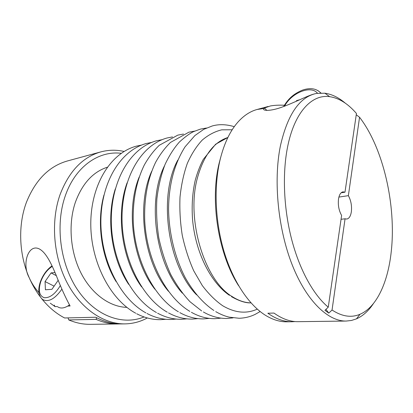 <?xml version="1.0" encoding="UTF-8"?>
<svg xmlns="http://www.w3.org/2000/svg" width="413" height="413" viewBox="0 0 413 413"><rect width="100%" height="100%" fill="white"/><g stroke="black" fill="none" stroke-linecap="round" stroke-linejoin="round"><path stroke-width="0.62" d="M69.482 304.902L67.727 306.079C63.643 308.408 60.272 308.625 57.608 306.735M356.44 113.467C347.983 103.658 339.037 98.057 329.61 96.663C311.758 94.045 294.128 112.429 287.386 147.962C282.249 174.637 283.793 209.314 291.785 239.907C299.838 270.484 313.71 295.176 328.258 307.174L341.608 215.436C338.872 210.558 337.844 205.06 338.526 198.947C339.249 194.709 340.73 192.344 342.981 191.854L344.989 192.195L356.44 113.467M345.34 103.204C338.727 97.545 331.923 94.216 324.917 93.219L316.673 93.405L314.463 93.906C298.578 98.346 287.2 115.779 280.329 146.217C273.313 181.137 278.068 229.277 292.337 265.198C306.627 301.18 328.144 321.438 346.223 321.056L351.458 320.467L356.465 318.851C362.929 315.971 368.561 310.906 373.367 303.648M356.249 114.773L359.553 117.277L348.371 195.659L338.903 197.078M341.045 219.293L345.067 218.787L332.047 310.024C342.052 316.554 351.38 317.964 360.033 314.252C376.847 307.127 388.044 281.955 391.256 251.517C396.366 205.555 383.372 148.04 359.553 117.277M220.702 157.307L219.267 162.722C209.68 200.269 218.281 254.413 238.668 285.806M264.826 108.345L257.154 109.466C250.789 111.174 244.837 114.886 239.303 120.601C230.779 129.522 224.398 142.485 220.16 159.485C213.629 186.655 215.085 222.039 224.311 252.405C233.598 282.76 249.829 306.157 266.622 316.002C273.514 319.977 280.251 321.918 286.844 321.815L292.058 321.748C284.149 321.877 276.075 319.032 267.841 313.219L273.995 313.075C282.198 318.934 290.231 321.799 298.093 321.675L346.223 321.056M107.292 167.219C92.801 171.994 82.135 183.759 75.295 202.515C68.047 224.047 70.251 251.894 81.005 273.034C91.794 294.175 109.879 306.936 126.889 307.38M124.039 151.442C116.337 149.697 108.629 149.842 100.922 151.87C82.59 157.048 68.945 171.364 59.988 194.812C50.613 221.564 53.406 256.7 67.2 282.92C81.025 309.156 103.968 324.22 124.974 323.885C132.945 323.725 140.394 321.748 147.322 317.958M121.19 153.306C98.805 150.508 75.223 166.501 65.208 196.103C54.919 225.575 60.396 265.249 78.305 290.871C96.208 316.585 123.115 325.594 144.07 316.947M100.922 151.87L67.531 160.936C49.188 166.124 35.497 179.877 26.468 202.205C17.935 224.817 18.869 254.021 29.132 277.536L29.132 277.536C32.199 284.629 35.921 291.077 40.293 296.88M41.806 298.831C48.6 307.215 56.204 313.596 64.614 317.974L95.764 317.246C104.35 321.82 112.956 324.05 121.592 323.926L124.974 323.885M38.93 292.672C34.78 287.99 31.517 282.946 29.132 277.536L29.132 277.536C21.011 263.071 29.4 240.464 41.605 250.49C47.552 255.182 52.549 266.628 56.075 275.037C60.969 287.567 65.646 297.881 70.096 305.981L67.727 306.079M345.067 218.787L346.781 219.045C349.135 218.56 350.663 216.128 351.355 211.735C351.974 205.813 350.978 200.455 348.371 195.659M57.175 306.523L55.058 306.616L50.272 303.194M54.211 305.093L55.058 306.616M314.381 93.932L314.308 93.947C307.52 95.609 294.366 102.77 280.892 107.525C267.588 112.104 260.923 110.281 264.48 107.989L270.345 105.976C274.217 105.243 278.899 105 284.381 105.248M119.677 323.916L117.767 323.978C110.57 324.076 103.353 322.543 96.115 319.383L96.611 317.695M96.115 319.383L68.764 319.93L68.042 317.891M295.078 321.567L292.058 321.748M68.764 319.93C75.971 322.961 83.178 324.427 90.375 324.329L117.767 323.978M325.94 309.363L328.763 313.106L324.959 310.287L328.258 307.174M332.047 310.024L328.763 313.106M341.153 192.783L344.989 192.195M296.983 100.958L296.637 100.581L299.601 99.781M296.106 101.355L296.637 100.581M54.113 286.157L45.063 281.563L51.078 272.91L55.012 272.528M58.011 279.715L58.057 280.473L51.919 289.317L45.415 289.776L45.063 281.563M56.333 275.662L51.078 272.91M40.216 282.224C37.712 290.246 38.512 296.002 42.611 299.492C48.409 302.533 54.841 299.069 61.914 289.105M52.255 266.359C47.092 269.782 43.226 274.97 40.66 281.934C38.125 290.587 39.302 295.842 44.201 297.706C49.844 298.088 55.239 294.015 60.391 285.481M229.391 295.295C210.584 282.425 195.581 252.488 192.592 219.979C191.57 206.041 192.417 192.933 195.142 180.657C197.249 172.856 199.964 165.768 203.284 159.387L215.638 144.225L227.868 137.503C213.851 142.051 203.723 155.443 197.481 177.683C185.762 219.468 204.626 280.788 232.452 296.746C238.683 300.705 244.857 302.755 250.985 302.884M232.183 129.77L221.791 129.827C214.92 131.458 208.415 134.865 202.277 140.048C196.474 146.243 191.482 154.034 187.306 163.429C183.713 173.62 181.281 184.833 180.011 197.078C179.479 209.675 180.228 222.411 182.257 235.286C184.998 247.95 188.829 259.803 193.754 270.851L202.277 285.528C208.668 293.989 215.472 300.726 222.69 305.739C234.92 312.93 246.442 314.066 257.263 309.136M103.937 195.096C96.379 222.225 101.309 257.475 116.017 281.496M115.335 188.849C105.78 218.193 111.453 258.775 128.696 284.376M127.096 182.845C115.506 214.063 121.938 260.076 141.644 286.921M139.207 177.012C125.573 209.804 132.79 261.414 154.896 289.208M151.69 171.297C135.985 205.385 144.013 262.807 168.468 291.279M164.55 165.67C146.77 200.79 155.644 264.268 182.376 293.168M177.791 160.094C157.936 195.999 167.699 265.817 196.64 294.892M317.504 93.271C310.937 84.804 291.315 92.915 284.542 106.213M320.947 92.992L318.082 90.679M234.29 126.667C226.278 124.292 218.926 124.06 212.23 125.975L203.717 129.357L194.89 135.557L185.034 146.858C174.348 163.816 168.855 184.492 168.566 208.89C168.896 233.087 174.942 257.841 185.2 277.624C193.356 292.053 202.902 303.003 213.841 310.478M206.454 128.02L200.398 129.119L193.723 131.556C189.835 133.373 185.076 136.848 179.443 141.974C174.24 147.756 169.464 155.2 165.117 164.297C161.132 174.782 158.391 186.273 156.883 198.767C156.155 211.632 156.79 224.641 158.788 237.795C161.555 250.748 165.505 262.905 170.636 274.258C176.33 284.908 182.809 294.082 190.068 301.779L201.652 310.943M194.786 131.076L188.922 132.17L170.45 142.449C164.828 147.988 159.883 154.612 155.624 162.319C147.555 179.134 143.936 198.834 144.762 221.42C147.002 260.371 165.933 297.061 189.835 311.376M183.47 134.044L177.786 135.134L159.31 145.268C153.646 150.74 148.665 157.286 144.364 164.906C136.213 181.524 132.527 200.961 133.306 223.221C135.454 261.594 154.374 297.742 178.37 311.789M172.484 136.93L166.971 138.009C140.828 145.18 122.176 177.905 122.016 217.775C121.99 257.857 141.571 297.572 167.244 312.182M161.819 139.739L156.47 140.802C130.374 147.895 111.5 180.264 111.283 219.582C111.164 259.085 130.714 298.212 156.439 312.548M151.457 142.464L146.264 143.512C120.219 150.538 101.149 182.556 100.875 221.327C100.674 260.267 120.183 298.826 145.949 312.904M141.385 145.118L136.342 146.15C110.354 153.115 91.113 184.776 90.783 223.02C90.504 261.414 109.972 299.415 135.753 313.24M165.737 319.28L160.605 319.672C152.521 319.781 144.565 317.814 136.739 313.766M176.15 319.068L170.868 319.486C162.784 319.595 154.834 317.592 147.028 313.488M186.862 318.851L181.426 319.295C173.341 319.399 165.412 317.365 157.627 313.204M197.889 318.624L192.293 319.104C184.213 319.192 176.294 317.127 168.54 312.909M209.241 318.387L203.48 318.903C195.406 318.981 187.512 316.885 179.8 312.605M220.94 318.139L215.003 318.697C206.934 318.764 199.071 316.632 191.405 312.295M232.999 317.881L226.876 318.48C218.818 318.537 210.986 316.368 203.382 311.975M260.138 311.547L255.229 314.334C250.263 316.771 244.894 318.077 239.117 318.263L229.169 317.153C224.801 316.11 220.33 314.272 215.751 311.645M329.61 96.663L324.917 93.219M231.497 296.673C239.272 301.056 245.771 303.127 250.99 302.884M257.154 109.466L268.151 106.477M266.865 110.447L264.48 107.989M360.033 314.252L356.465 318.851M320.756 92.992C316.456 88.501 310.437 87.515 302.703 90.034C295.14 93.168 289.017 97.375 283.648 106.544M52.028 265.869C46.752 269.653 42.838 275.043 40.278 282.048"/></g></svg>
